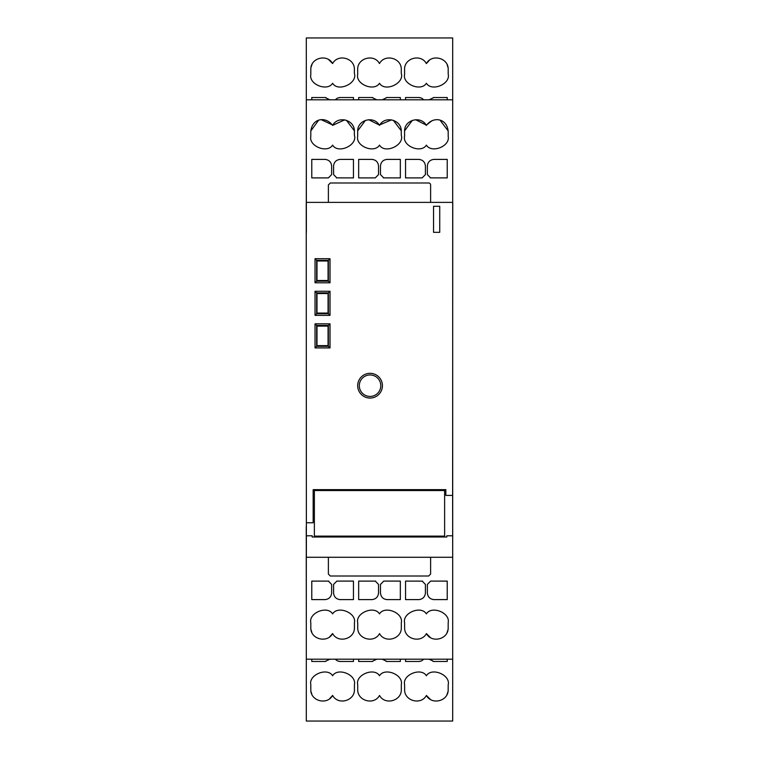 <?xml version="1.0" encoding="UTF-8"?>
<svg xmlns="http://www.w3.org/2000/svg" width="759" height="759" viewBox="0 0 759 759"><rect width="100%" height="100%" fill="white"/><g stroke="black" fill="none" stroke-linecap="round" stroke-linejoin="round"><path stroke-width="1.14" d="M316.987 280.517L328.059 280.517L328.059 260.982L316.987 260.982L316.987 280.517M316.987 293.543L316.987 313.078L328.059 313.078L328.059 293.543L316.987 293.543M316.987 326.104L316.987 345.639L328.059 345.639L328.059 326.104L316.987 326.104M444.622 490.532L314.378 490.532L314.378 536.11L444.622 536.11L444.622 490.532M382.432 385.686A12.372 12.372 0 0 1 370.06 398.058A12.372 12.372 0 0 1 357.688 385.686A12.372 12.372 0 0 1 370.06 373.314A12.372 12.372 0 0 1 382.432 385.686A12.372 12.372 0 0 0 370.06 373.314A12.372 12.372 0 0 0 357.688 385.686M325.175 661.469L325.706 661.44M311.778 659.191L311.778 661.469L325.127 661.469L329.956 659.191M339.045 661.383L339.804 661.459M335.146 659.191L337.508 660.937L340.098 661.469L353.457 661.469L353.457 659.191M372.062 661.469L372.593 661.44M358.665 659.191L358.665 661.469L372.014 661.469L376.834 659.191M386.122 661.402L386.862 661.459M382.156 659.191L386.986 661.459L400.335 661.469L400.335 659.191M419.129 661.459L419.974 661.374M405.543 659.191L405.543 661.469L418.902 661.469L421.492 660.928L423.854 659.191M433.009 661.402L433.75 661.459M429.044 659.191L433.873 661.459L447.222 661.469L447.222 659.191M310.801 684.58A12.694 12.694 0 0 0 310.801 684.808L310.801 690.415C311.247 701.401 327.433 705.13 332.613 695.424C338.021 705.547 354.918 700.936 354.425 689.466L354.425 684.58C356.673 674.732 337.859 667.114 332.613 675.747C327.366 667.114 308.552 674.732 310.801 684.58L310.801 684.808M310.943 691.364L311.797 694.096M329.691 698.669L332.613 695.424M379.528 695.462C384.955 705.547 401.805 700.908 401.312 689.466L401.312 684.58C403.56 674.732 384.747 667.114 379.5 675.747C374.253 667.114 355.44 674.732 357.688 684.58A12.694 12.694 0 0 0 357.726 685.652L357.726 689.466C357.242 700.908 374.092 705.547 379.519 695.462M357.688 684.58L357.726 685.652M404.623 689.466C404.12 700.908 420.979 705.547 426.406 695.462C431.586 705.073 447.63 701.439 448.171 690.538L448.199 684.808C450.666 674.903 431.662 667.009 426.387 675.747C421.141 667.114 402.327 674.732 404.575 684.58A12.694 12.694 0 0 0 404.613 685.652L404.613 689.466M426.406 695.462L430.306 699.352M446.966 694.618L448.019 691.582M404.575 684.58L404.613 685.652M325.99 97.598L325.25 97.541M329.956 99.808L325.127 97.541L311.778 97.531L311.778 99.808M339.871 97.541L339.026 97.626M353.457 99.808L353.457 97.531L340.098 97.531L337.508 98.072L335.146 99.808M372.878 97.598L372.138 97.541M376.844 99.808L372.014 97.541L358.665 97.531L358.665 99.808M386.938 97.531L386.407 97.56M400.335 99.808L400.335 97.531L386.986 97.531L382.166 99.808M419.955 97.617L419.196 97.541M423.854 99.808L421.492 98.063L418.902 97.531L405.543 97.531L405.543 99.808M433.825 97.531L433.294 97.56M447.222 99.808L447.222 97.531L433.873 97.531L429.044 99.808M379.472 63.538C374.045 53.453 357.195 58.092 357.688 69.534L357.688 74.42C355.44 84.268 374.253 91.886 379.5 83.253C384.898 92.389 404.613 83.414 401.274 73.348L401.274 69.534C401.758 58.092 384.908 53.453 379.481 63.538M354.377 69.534C354.88 58.092 338.021 53.453 332.594 63.538L328.694 59.648M312.034 64.382L310.981 67.418M332.594 63.538C327.414 53.927 311.37 57.561 310.829 68.462L310.801 74.648C308.78 84.439 327.395 91.792 332.613 83.253C338.011 92.389 357.736 83.414 354.387 73.348L354.387 69.534M448.057 67.636L447.203 64.904M429.309 60.331L426.387 63.576C420.979 53.453 404.082 58.064 404.575 69.534L404.575 74.42C402.327 84.268 421.141 91.886 426.387 83.253C431.662 91.991 450.666 84.097 448.199 74.192L448.199 68.585C447.753 57.599 431.567 53.87 426.387 63.576M336.844 581.1L333.59 584.402L333.59 593.092C334.055 596.972 336.218 599.145 340.098 599.601L353.457 599.601L353.457 581.1L336.844 581.1L333.59 584.402M339.235 599.534L339.985 599.591M325.175 599.601L325.706 599.572M328.789 581.128L311.778 581.1L311.778 599.601L325.127 599.601C329.008 599.145 331.18 596.972 331.636 593.092L331.636 584.402L328.381 581.09M372.062 599.601L372.593 599.572M375.667 581.128L358.665 581.1L358.665 599.601L372.014 599.601C375.895 599.145 378.067 596.972 378.523 593.092L378.523 584.402L375.269 581.09M383.731 581.1L380.477 584.402L380.477 593.092C380.933 596.972 383.105 599.145 386.986 599.601L400.335 599.601L400.335 581.1L383.731 581.1L380.477 584.402M386.122 599.534L386.862 599.591M422.554 581.128L405.543 581.1L405.543 599.601L418.902 599.601C422.782 599.145 424.945 596.972 425.41 593.092L425.41 584.402L422.156 581.09M418.949 599.601L419.48 599.572M430.619 581.1L427.364 584.402L427.364 593.092C427.82 596.972 429.992 599.145 433.873 599.601L447.222 599.601L447.222 581.1L430.619 581.1L427.364 584.402M433.009 599.534L433.75 599.591M452.696 557.277L452.696 721.05L306.304 721.05L306.304 557.277L328.381 557.277L328.381 574.032L330.336 576.015L428.664 576.015L430.619 574.032L430.619 557.277L452.696 557.277L452.63 495.409L445.837 495.409L445.837 489.64L313.163 489.64L313.163 522.761L306.37 522.761L306.37 535.788L312.186 535.788L312.186 537.002L446.814 537.002L446.814 535.788L452.63 535.788M328.381 557.277L430.619 557.277M428.664 576.015L430.619 574.032M379.528 633.604C384.955 643.689 401.805 639.05 401.312 627.608L401.312 622.722C403.56 612.864 384.747 605.246 379.5 613.879C374.253 605.246 355.44 612.864 357.688 622.722A12.694 12.694 0 0 0 357.726 623.794L357.726 627.608C357.242 639.05 374.092 643.689 379.519 633.604M357.688 622.722L357.726 623.794M310.801 622.722A12.694 12.694 0 0 0 310.801 622.949L310.801 628.556C311.247 639.543 327.433 643.262 332.613 633.566C338.021 643.689 354.918 639.069 354.425 627.608L354.425 622.722C356.673 612.864 337.859 605.246 332.613 613.879C327.366 605.246 308.552 612.864 310.801 622.722L310.801 622.949M310.943 629.505L311.797 632.238M329.691 636.801L332.613 633.566M330.336 182.985L328.381 184.968L328.381 202.378L430.619 202.378L430.619 184.968A1.983 1.983 180 0 0 428.636 182.985L330.336 182.985L328.381 184.968M328.381 177.9L331.636 174.598L331.636 165.908C331.18 162.028 329.008 159.855 325.127 159.399L311.778 159.399L311.778 177.9L328.381 177.9L331.636 174.598M325.99 159.466L325.25 159.409M340.051 159.399L339.52 159.428M336.446 177.872L353.457 177.9L353.457 159.399L340.098 159.399C336.218 159.855 334.055 162.028 333.59 165.908L333.59 174.598L336.844 177.91M375.269 177.9L378.523 174.598L378.523 165.908C378.067 162.028 375.895 159.855 372.014 159.399L358.665 159.399L358.665 177.9L375.269 177.9L378.523 174.598M372.878 159.466L372.138 159.409M386.938 159.399L386.407 159.428M383.333 177.872L400.335 177.9L400.335 159.399L386.986 159.399C383.105 159.855 380.933 162.028 380.477 165.908L380.477 174.598L383.731 177.91M422.156 177.9L425.41 174.598L425.41 165.908C424.945 162.028 422.782 159.855 418.902 159.399L405.543 159.399L405.543 177.9L422.156 177.9L425.41 174.598M419.765 159.466L419.015 159.409M433.825 159.399L433.294 159.428M430.211 177.872L447.222 177.9L447.222 159.399L433.873 159.399C429.992 159.855 427.82 162.028 427.364 165.908L427.364 174.598L430.619 177.91M404.623 627.608C404.12 639.05 420.979 643.689 426.406 633.604C431.586 643.215 447.63 639.581 448.171 628.67L448.199 622.494C450.22 612.703 431.605 605.35 426.387 613.879C421.141 605.246 402.327 612.864 404.575 622.722A12.694 12.694 0 0 0 404.613 623.794L404.613 627.608M426.406 633.604L430.306 637.484M446.966 632.75L448.019 629.714M404.575 622.722L404.613 623.794M401.255 130.776L393.295 120.292M391.549 119.856L379.842 124.837M379.206 124.969L368.703 119.723M365.44 120.368L357.698 130.852M379.472 125.396C374.054 115.311 357.195 119.742 357.688 131.392L357.688 136.278C355.44 146.136 374.253 153.754 379.5 145.121C384.898 154.257 404.613 145.273 401.274 135.206L401.274 131.392C401.748 119.846 385.041 115.226 379.481 125.396M332.205 124.799L321.351 119.751M318.457 120.406L310.81 130.975M354.368 130.776L346.408 120.292M344.662 119.856L332.594 125.396C325.725 115.937 311.864 118.186 310.801 131.686L310.801 136.506C308.78 146.297 327.395 153.65 332.613 145.121C338.011 154.257 357.736 145.273 354.387 135.206L354.387 131.392M354.377 131.392C354.861 119.846 338.163 115.226 332.594 125.396M448.189 130.975L440.116 120.254M432.175 120.586L426.871 124.685M426.122 125.007L415.6 119.723M412.346 120.358L404.585 130.852M404.575 131.392L404.575 136.278C402.327 146.136 421.141 153.754 426.387 145.121C431.605 153.65 450.22 146.297 448.199 136.506L448.199 131.686C447.203 118.091 433.152 116.108 426.387 125.434C420.998 115.311 404.082 119.723 404.575 131.392M316.664 260.328L316.664 281.172L315.032 282.794L315.032 258.705L330.013 258.705L328.381 260.328L316.664 260.328L315.032 258.705M330.013 258.705L330.013 282.794L315.032 282.794M330.013 282.794L328.381 281.172L328.381 260.328M316.664 281.172L328.381 281.172M316.664 313.733L328.381 313.733L330.013 315.355L315.032 315.355L315.032 291.266L316.664 292.889L316.664 313.733L315.032 315.355M315.032 291.266L330.013 291.266L330.013 315.355M330.013 291.266L328.381 292.889L316.664 292.889M328.381 313.733L328.381 292.889M316.664 325.45L316.664 346.294L315.032 347.916L315.032 323.827L330.013 323.827L328.381 325.45L316.664 325.45L315.032 323.827M330.013 323.827L330.013 347.916L315.032 347.916M330.013 347.916L328.381 346.294L328.381 325.45M316.664 346.294L328.381 346.294M439.736 232.33L439.736 206.287L433.55 206.287L433.55 232.33L439.736 232.33M306.37 557.277L306.37 535.788M452.696 618.158L452.696 140.51M452.63 495.409L452.762 202.7M452.696 202.7L452.696 99.808L306.304 99.808L306.304 202.378L328.381 202.378M306.304 99.808L306.304 37.95L452.696 37.95L452.696 99.808M306.37 232.33L306.304 140.51M306.37 522.761L306.238 202.7M306.37 526.67L306.238 232.33M306.304 557.277L306.238 526.67M306.304 618.158L306.238 556.3M452.696 659.191L306.304 659.191M430.619 202.378L452.696 202.378M359.311 385.686A10.749 10.749 0 0 0 370.06 396.435A10.749 10.749 0 0 0 380.8 385.686A10.749 10.749 0 0 0 370.06 374.946A10.749 10.749 0 0 0 359.311 385.686"/></g></svg>
